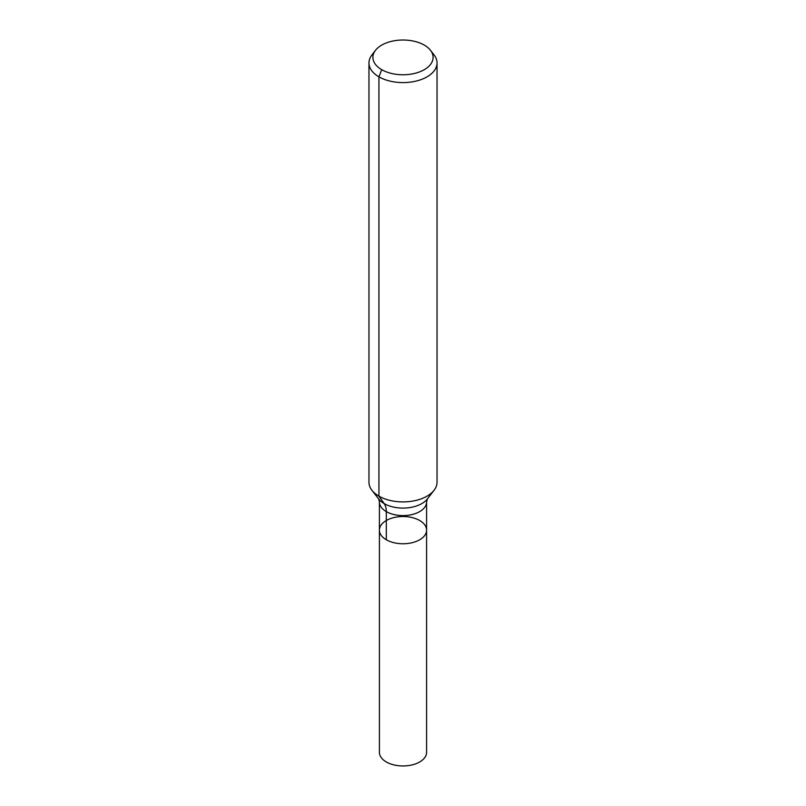 <?xml version="1.0" encoding="UTF-8"?>
<svg xmlns="http://www.w3.org/2000/svg" width="806" height="806" viewBox="0 0 806 806"><rect width="100%" height="100%" fill="white"/><g stroke="black" fill="none" stroke-linecap="round" stroke-linejoin="round"><path stroke-width="1.21" d="M426.596 530.136A23.596 13.621 180 0 1 403 543.758A23.596 13.621 180 0 1 379.404 530.136A23.596 13.621 180 0 1 393.973 517.553A23.596 13.621 180 0 1 419.684 520.505A23.596 13.621 180 0 1 426.596 530.136A23.596 13.621 180 0 1 403 543.758A23.596 13.621 180 0 1 379.404 530.136L379.404 752.341A23.596 13.621 180 0 0 386.316 761.972A23.596 13.621 180 0 0 412.027 764.924A23.596 13.621 180 0 0 426.596 752.341L426.596 501.977A23.596 13.621 180 0 1 403 515.598A23.596 13.621 180 0 1 379.404 501.977L379.404 530.136M424.288 45.106A30.104 17.379 180 0 1 430.475 50.294A30.104 17.379 180 0 1 403 74.767A30.104 17.379 180 0 1 375.525 50.294A30.104 17.379 180 0 1 424.288 45.106M430.475 50.294L434.071 54.929A34.033 19.646 180 0 1 437.033 62.949A34.033 19.646 180 0 1 403 82.595A34.033 19.646 180 0 1 368.967 62.949A34.033 19.646 180 0 1 371.929 54.929L375.525 50.294M437.033 62.949L437.033 482.26A34.033 19.646 180 0 1 434.071 490.28A34.033 19.646 180 0 1 403 501.906A34.033 19.646 180 0 1 371.929 490.28A34.033 19.646 180 0 1 368.967 482.26L368.967 62.949M381.712 69.679L378.941 76.842L378.941 496.153L384.17 503.589A22.689 13.098 -60 0 1 386.316 511.609L386.316 539.768M434.071 490.28L427.311 498.995A26.638 15.374 180 0 1 403 508.092A26.638 15.374 180 0 1 378.689 498.995L371.929 490.28M427.321 498.985L426.596 501.977M378.679 498.985L379.404 501.977"/></g></svg>
